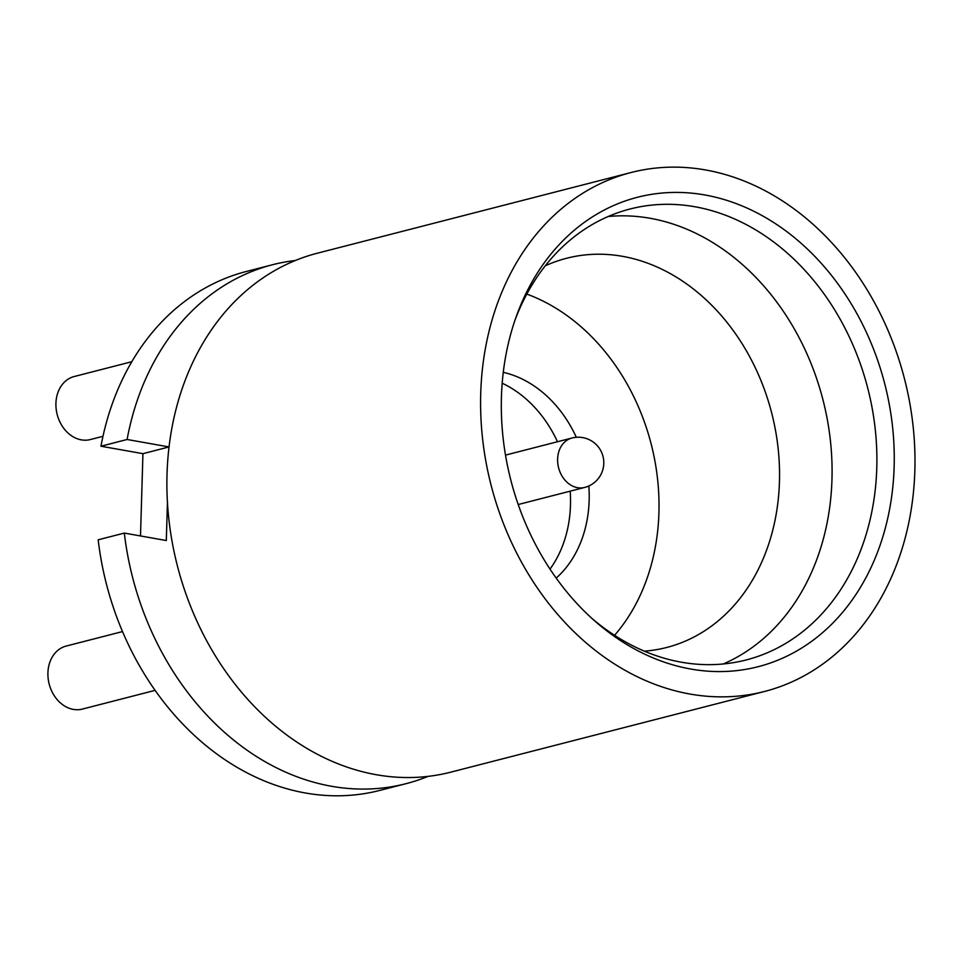 <?xml version="1.0" encoding="UTF-8"?>
<svg xmlns="http://www.w3.org/2000/svg" width="963" height="963" viewBox="0 0 963 963"><rect width="100%" height="100%" fill="white"/><g stroke="black" fill="none" stroke-linecap="round" stroke-linejoin="round"><path stroke-width="1.44" d="M428.029 776.383A267.919 213.425 -104.4 0 1 406.025 783.677L379.879 790.394A267.919 213.425 -104.4 0 1 98.178 539.81L124.323 533.081L166.31 540.532L167.442 502.361M100.959 446.218L127.092 439.489A267.919 213.425 -104.4 0 1 272.553 264.729L246.408 271.458A267.919 213.425 -104.4 0 0 100.959 446.218L142.945 453.669L140.502 535.958M272.553 264.729A267.919 213.425 -104.4 0 1 295.352 260.504M155.127 690.363L82.373 709.081A32.537 25.917 -104.4 0 1 73.332 709.394A32.537 25.917 -104.4 0 1 48.15 678.47A32.537 25.917 -104.4 0 1 66.17 646.065L122.53 631.572M102.969 436.311L90.378 439.549A32.537 25.917 -104.4 0 1 81.325 439.862A32.537 25.917 -104.4 0 1 56.155 408.938A32.537 25.917 -104.4 0 1 74.175 376.533L131.799 361.715M127.092 439.489L169.031 446.94L142.945 453.669M406.025 783.677A267.919 213.425 -104.4 0 1 124.323 533.081M764.526 691.47L450.828 772.145A267.919 213.425 -104.4 0 1 376.316 774.721A267.919 213.425 -104.4 0 1 168.958 520.104A267.919 213.425 -104.4 0 1 317.357 253.209L631.054 172.521A267.919 213.425 -104.4 0 1 705.566 169.957A267.919 213.425 -104.4 0 1 912.924 424.575A267.919 213.425 -104.4 0 1 764.526 691.47A267.919 213.425 -104.4 0 1 690.014 694.046A267.919 213.425 -104.4 0 1 482.656 439.429A267.919 213.425 -104.4 0 1 631.054 172.521M690.748 669.032A242.351 193.057 -104.4 0 1 594.701 620.894A242.351 193.057 -104.4 0 1 516.349 316.285A242.351 193.057 -104.4 0 1 704.82 194.959A242.351 193.057 -104.4 0 1 894.133 466.862A242.351 193.057 -104.4 0 1 690.748 669.032M515.109 319.848A232.829 185.474 -104.4 0 1 630.139 208.983A232.829 185.474 -104.4 0 1 694.901 206.756A232.829 185.474 -104.4 0 1 875.102 428.029A232.829 185.474 -104.4 0 1 746.132 659.968A232.829 185.474 -104.4 0 1 681.383 662.207A232.829 185.474 -104.4 0 1 591.884 618.378M608.183 216.506A232.829 185.474 -104.4 0 1 650.085 218.276A232.829 185.474 -104.4 0 1 828.3 425.189A232.829 185.474 -104.4 0 1 723.273 663.976M545.239 265.824A200.942 160.075 -104.4 0 1 566.605 258.265A200.942 160.075 -104.4 0 1 622.495 256.327A200.942 160.075 -104.4 0 1 778.008 447.301A200.942 160.075 -104.4 0 1 666.709 647.473A200.942 160.075 -104.4 0 1 644.343 651.144M503.276 372.332A114.826 91.473 -104.4 0 1 576.307 437.298M588.826 485.966A114.826 91.473 -104.4 0 1 556.205 578.113M526.809 294.076A200.942 160.075 -104.4 0 1 651.157 443.991A200.942 160.075 -104.4 0 1 614.575 635.303M502.192 383.214A114.826 91.473 -104.4 0 1 557.469 441.74M570.18 491.166A114.826 91.473 -104.4 0 1 550.005 569.097M571.926 438.021A25.52 20.331 75.6 0 0 557.613 459.062A25.52 20.331 75.6 0 0 577.547 487.687A25.52 20.331 75.6 0 0 584.637 487.447A25.52 25.52 0 0 0 603.789 463.492A25.52 25.52 0 0 0 571.926 438.021L505.503 455.114M584.637 487.447L518.214 504.528"/></g></svg>
